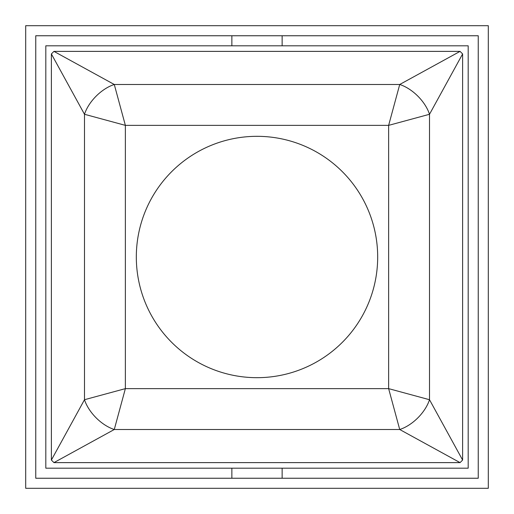 <?xml version="1.0" encoding="UTF-8"?>
<svg xmlns="http://www.w3.org/2000/svg" width="514" height="514" viewBox="0 0 514 514"><rect width="100%" height="100%" fill="white"/><g stroke="black" fill="none" stroke-linecap="round" stroke-linejoin="round"><path stroke-width="0.77" d="M25.7 488.3L488.3 488.3L488.3 25.7L25.7 25.7L25.7 488.3M35.755 478.245L478.245 478.245L478.245 35.755L35.755 35.755L35.755 478.245M282.141 35.755L282.141 45.81M231.859 35.755L231.859 45.81M282.141 478.245L282.141 468.19M231.859 478.245L231.859 468.19M45.81 468.19L45.81 45.81L468.19 45.81L468.19 468.19L45.81 468.19M462.619 53.944L462.619 460.056L460.056 462.619L53.944 462.619L51.381 460.056L51.381 53.944L53.944 51.381L460.056 51.381L462.619 53.944L429.511 114.281A31.662 18.067 45 0 0 399.725 84.489L460.056 51.381M53.944 51.381L114.281 84.489A31.662 18.067 -45 0 0 84.489 114.275L125.365 125.365L114.281 84.489L399.725 84.489L388.635 125.365L429.511 114.281L429.511 399.725L388.635 388.635L399.719 429.511A31.662 18.067 135 0 0 429.511 399.725L462.619 460.056M460.056 462.619L399.719 429.511L114.275 429.511L125.365 388.635L125.365 125.365L388.635 125.365L388.635 388.635L125.365 388.635L84.489 399.719A31.662 18.067 -135 0 0 114.275 429.511L53.944 462.619M51.381 460.056L84.489 399.719L84.489 114.275L51.381 53.944M377.681 257A120.681 120.681 0 0 0 257 136.319A120.681 120.681 0 0 0 136.319 257A120.681 120.681 0 0 0 257 377.681A120.681 120.681 0 0 0 377.681 257"/></g></svg>
